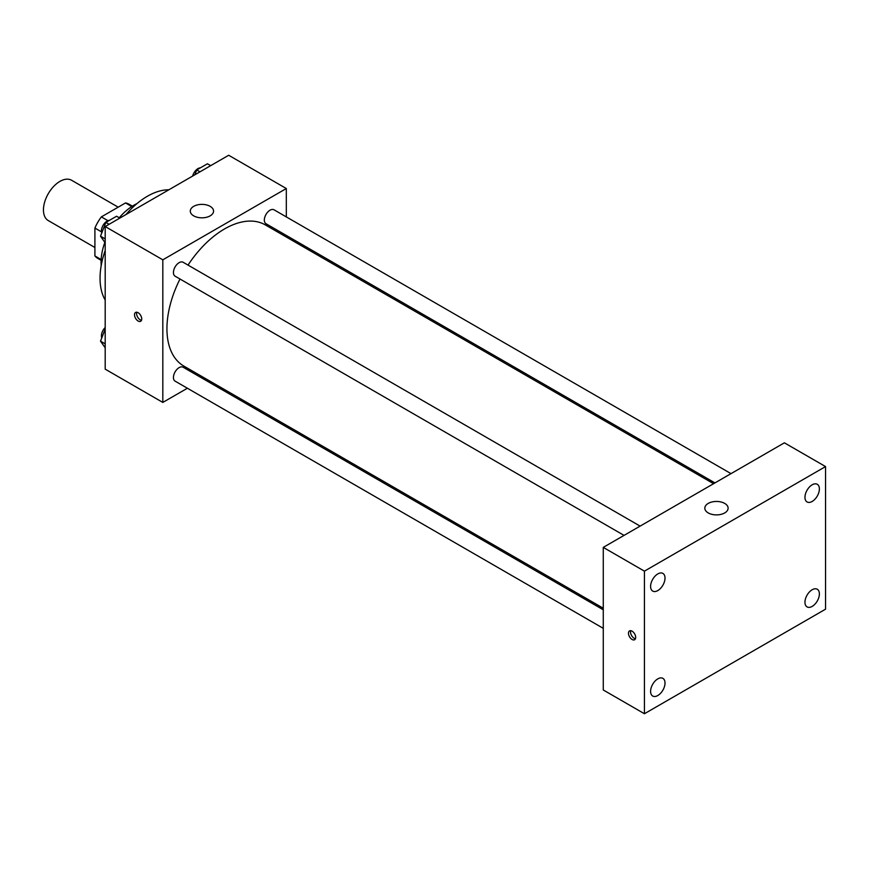 <?xml version="1.0" encoding="UTF-8"?>
<svg xmlns="http://www.w3.org/2000/svg" width="869" height="869" viewBox="0 0 869 869"><rect width="100%" height="100%" fill="white"/><g stroke="black" fill="none" stroke-linecap="round" stroke-linejoin="round"><path stroke-width="1.3" d="M118.184 207.17L71.562 180.241A23.289 13.448 120 0 0 53.617 186.487A23.289 13.448 120 0 0 43.45 209.918A23.289 13.448 120 0 0 48.273 220.574L94.906 247.502M107.919 220.683L101.347 216.892L125.505 202.944A31.273 18.053 120 0 1 129.068 204.226L132.392 206.149M101.152 259.559L94.906 255.942A31.273 18.053 120 0 0 97.795 258.386L101.119 260.309M94.906 255.942L94.906 228.058A31.273 18.053 120 0 1 101.347 216.892M101.467 231.849L94.906 228.058M131.751 206.55L125.505 202.944M101.206 265.534A46.568 26.885 -60 0 1 104.845 242.364M119.205 217.771A46.568 26.885 -60 0 1 136.965 203.607M105.192 300.055A66.946 38.649 -60 0 1 105.192 250.489M125.929 214.589A66.946 38.649 -60 0 1 168.847 189.8M187.389 388.237L162.818 402.423L105.192 369.151L105.192 226.548L228.688 155.258L286.314 188.53L286.314 216.892M204.812 378.178L203.455 378.96M180.002 279.014A81.501 47.056 120 0 0 166.935 328.743A81.501 47.056 120 0 0 183.815 366.055L603.271 608.224M713.579 483.696L265.317 224.897A81.501 47.056 120 0 0 188.03 265.099M286.314 235.445L286.314 237.009M162.818 402.423L162.818 259.82L286.314 188.53M731.003 473.638L274.028 209.809A8.038 4.638 120 0 0 267.837 211.96A8.038 4.638 120 0 0 264.328 220.042A8.038 4.638 120 0 0 265.99 223.713L714.937 482.914M603.271 609.788L183.142 367.229A8.038 4.638 120 0 0 176.95 369.379A8.038 4.638 120 0 0 173.442 377.461A8.038 4.638 120 0 0 175.103 381.143L603.271 628.341M624.051 535.391L175.103 276.19A8.038 4.638 -60 0 1 175.103 266.913A8.038 4.638 -60 0 1 183.142 262.275L640.116 526.114M162.818 259.82L105.192 226.548M193.7 215.86A11.645 6.724 180 0 1 190.289 211.102A11.645 6.724 180 0 1 201.923 204.378A11.645 6.724 180 0 1 213.568 211.102A11.645 6.724 180 0 1 206.387 217.315A11.645 6.724 180 0 1 193.7 215.86M141.723 318.945A5.095 2.944 60 0 1 140.669 321.269A5.095 2.944 60 0 1 135.575 318.336A5.095 2.944 60 0 1 135.575 312.449A5.095 2.944 60 0 1 139.507 313.818A5.095 2.944 60 0 1 141.723 318.945M141.484 320.292A5.095 2.944 60 0 1 137.65 317.131A5.095 2.944 60 0 1 136.835 312.232M603.271 689.975L603.271 547.383L784.392 442.821L825.55 466.577L825.55 609.18L644.429 713.742L603.271 689.975M644.429 713.742L644.429 571.15L603.271 547.383M635.684 637.401A5.095 2.944 60 0 1 634.631 639.725A5.095 2.944 60 0 1 629.536 636.792A5.095 2.944 60 0 1 629.536 630.905A5.095 2.944 60 0 1 633.458 632.274A5.095 2.944 60 0 1 635.684 637.401M644.429 571.15L825.55 466.577M724.703 512.927A11.645 6.724 180 0 1 712.015 514.383A11.645 6.724 180 0 1 704.824 508.169A11.645 6.724 180 0 1 716.469 501.446A11.645 6.724 180 0 1 728.113 508.169A11.645 6.724 180 0 1 724.703 512.927M812.167 484.804A10.2 5.887 120 0 0 804.966 497.296A10.2 5.887 120 0 0 807.073 501.956A10.2 5.887 120 0 0 817.273 496.069A10.2 5.887 120 0 0 817.273 484.294A10.2 5.887 120 0 0 812.167 484.804M657.811 573.92A10.2 5.887 120 0 0 650.599 586.412A10.2 5.887 120 0 0 652.706 591.083A10.2 5.887 120 0 0 662.906 585.195A10.2 5.887 120 0 0 662.906 573.421A10.2 5.887 120 0 0 657.811 573.92M657.811 678.874A10.2 5.887 120 0 0 650.599 691.366A10.2 5.887 120 0 0 652.706 696.026A10.2 5.887 120 0 0 662.906 690.138A10.2 5.887 120 0 0 662.906 678.363A10.2 5.887 120 0 0 657.811 678.874M812.167 589.747A10.2 5.887 120 0 0 804.966 602.239A10.2 5.887 120 0 0 807.073 606.91A10.2 5.887 120 0 0 817.273 601.022A10.2 5.887 120 0 0 817.273 589.247A10.2 5.887 120 0 0 812.167 589.747M635.445 638.748A5.095 2.944 60 0 1 631.611 635.587A5.095 2.944 60 0 1 630.796 630.688M105.192 242.864L100.511 236.194L105.855 222.41L116.555 216.24L119.803 218.119M105.192 238.899L100.511 236.194M109.114 224.289L105.855 222.41M109.494 220.313A8.038 4.638 120 0 0 101.412 230.926A8.038 4.638 120 0 0 101.76 232.99M194.873 174.778L196.742 169.944L207.441 163.763L210.689 165.642M200 171.823L196.742 169.944M200.381 167.836A8.038 4.638 120 0 0 192.625 176.081M105.192 347.806L100.511 341.148L105.192 329.069M105.192 343.852L100.511 341.148M105.192 327.504A8.038 4.638 120 0 0 101.412 335.879A8.038 4.638 120 0 0 101.76 337.932"/></g></svg>
